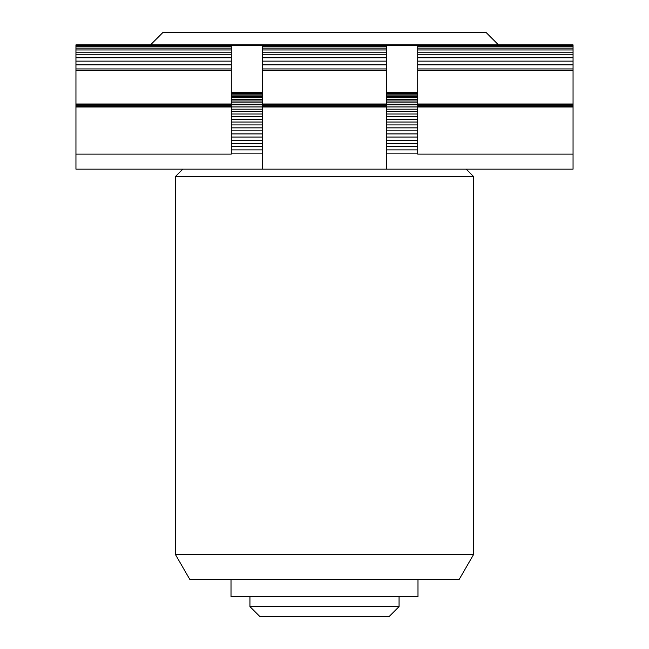 <?xml version="1.0" encoding="UTF-8"?>
<svg xmlns="http://www.w3.org/2000/svg" width="649" height="649" viewBox="0 0 649 649"><rect width="100%" height="100%" fill="white"/><g stroke="black" fill="none" stroke-linecap="round" stroke-linejoin="round"><path stroke-width="0.97" d="M386.642 107.012L262.358 107.012L262.358 169.154L75.949 169.154L75.949 44.878L573.051 44.878L573.051 154.113L417.705 154.113L417.705 45.325L386.642 45.325L386.642 169.154L573.051 169.154L573.051 154.113M262.358 169.154L386.642 169.154M262.358 107.012L262.358 45.325L231.295 45.325L231.295 154.113L75.949 154.113M231.295 107.012L75.949 107.012M262.358 92.255L231.295 92.255M386.642 92.255L417.705 92.255M573.051 107.012L417.705 107.012M386.642 92.345L417.705 92.345M386.642 149.87L417.705 149.87M386.642 153.123L417.705 153.123M386.642 93.107L417.705 93.107M386.642 94.032L417.705 94.032M386.642 95.111L417.705 95.111M386.642 96.36L417.705 96.36M386.642 97.756L417.705 97.756M386.642 99.313L417.705 99.313M386.642 101.009L417.705 101.009M386.642 102.858L417.705 102.858M75.949 104.838L573.051 104.838M386.642 106.947L417.705 106.947M386.642 109.186L417.705 109.186M386.642 111.547L417.705 111.547M386.642 114.021L417.705 114.021M386.642 116.601L417.705 116.601M386.642 119.286L417.705 119.286M386.642 122.053L417.705 122.053M386.642 124.916L417.705 124.916M386.642 127.853L417.705 127.853M386.642 130.855L417.705 130.855M386.642 133.921L417.705 133.921M386.642 137.044L417.705 137.044M386.642 140.208L417.705 140.208M386.642 143.405L417.705 143.405M386.642 146.633L417.705 146.633M262.358 92.345L231.295 92.345M262.358 153.123L231.295 153.123M262.358 149.87L231.295 149.87M262.358 146.633L231.295 146.633M262.358 143.405L231.295 143.405M262.358 140.208L231.295 140.208M262.358 137.044L231.295 137.044M262.358 133.921L231.295 133.921M262.358 130.855L231.295 130.855M262.358 127.853L231.295 127.853M262.358 124.916L231.295 124.916M262.358 122.053L231.295 122.053M262.358 119.286L231.295 119.286M262.358 116.601L231.295 116.601M262.358 114.021L231.295 114.021M262.358 111.547L231.295 111.547M262.358 109.186L231.295 109.186M262.358 106.947L231.295 106.947M262.358 102.858L231.295 102.858M262.358 101.009L231.295 101.009M262.358 99.313L231.295 99.313M262.358 97.756L231.295 97.756M262.358 96.36L231.295 96.36M262.358 95.111L231.295 95.111M262.358 94.032L231.295 94.032M262.358 93.107L231.295 93.107M262.358 45.698L386.642 45.698M417.705 45.698L573.051 45.698M75.949 45.081L573.051 45.081M75.949 45.698L231.295 45.698M75.949 46.712L231.295 46.712M262.358 46.712L386.642 46.712M417.705 46.712L573.051 46.712M75.949 48.14L231.295 48.14M262.358 48.14L386.642 48.14M417.705 48.14L573.051 48.14M75.949 49.957L231.295 49.957M262.358 49.957L386.642 49.957M417.705 49.957L573.051 49.957M75.949 52.18L231.295 52.18M262.358 52.18L386.642 52.18M417.705 52.18L573.051 52.18M75.949 54.784L231.295 54.784M262.358 54.784L386.642 54.784M417.705 54.784L573.051 54.784M75.949 57.769L231.295 57.769M262.358 57.769L386.642 57.769M417.705 57.769L573.051 57.769M75.949 61.136L231.295 61.136M262.358 61.136L386.642 61.136M417.705 61.136L573.051 61.136M75.949 64.859L231.295 64.859M262.358 64.859L386.642 64.859M417.705 64.859L573.051 64.859M75.949 68.94L231.295 68.94M262.358 68.94L386.642 68.94M417.705 68.94L573.051 68.94M75.949 104.002L231.295 104.002M262.358 104.002L386.642 104.002M417.705 104.002L573.051 104.002M75.949 105.884L231.295 105.884M262.358 105.884L386.642 105.884M417.705 105.884L573.051 105.884M75.949 106.842L231.295 106.842M262.358 106.842L386.642 106.842M417.705 106.842L573.051 106.842M485.89 32.45L162.94 32.45L150.511 44.878M473.632 176.609L175.368 176.609L175.368 554.408L473.632 554.408L473.632 176.609L466.177 169.154M473.632 554.408L459.281 579.265L189.719 579.265L175.368 554.408M417.988 579.265L417.988 596.666L231.012 596.666L231.012 579.265M399.062 606.604L249.938 606.604L259.876 616.55L389.124 616.55L399.062 606.604L399.062 596.666M75.949 70.376L231.295 70.376M262.358 70.376L386.642 70.376M417.705 70.376L573.051 70.376M486.06 32.45L498.489 44.878M249.938 596.666L249.938 606.604M182.823 169.154L175.368 176.609"/></g></svg>
